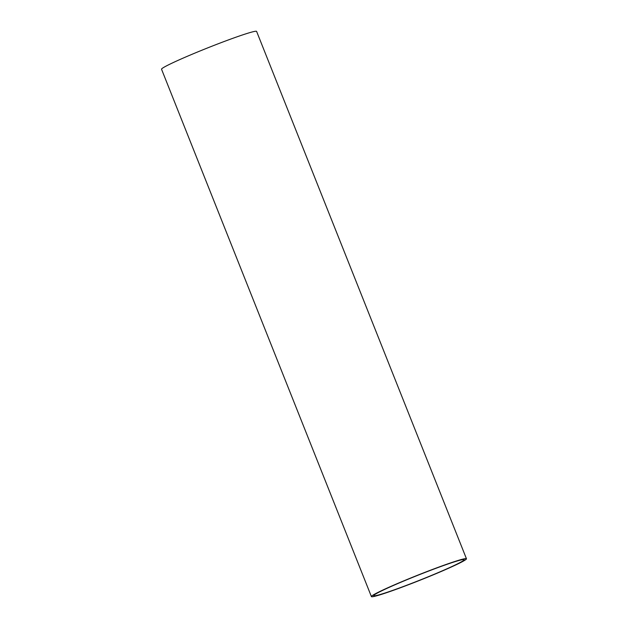 <?xml version="1.0" encoding="UTF-8"?>
<svg xmlns="http://www.w3.org/2000/svg" width="628" height="628" viewBox="0 0 628 628"><rect width="100%" height="100%" fill="white"/><g stroke="black" fill="none" stroke-linecap="round" stroke-linejoin="round"><path stroke-width="0.94" d="M466.463 558.771L256.601 31.4A51.158 2.771 158.3 0 0 218.882 43.513A51.158 2.771 158.3 0 0 161.537 69.229L371.399 596.6A51.158 2.771 -21.7 0 1 428.743 570.876A51.158 2.771 -21.7 0 1 466.463 558.771A51.158 2.771 -21.7 0 1 409.118 584.487A51.158 2.771 -21.7 0 1 371.399 596.6M409.597 584.158A48.654 2.63 158.3 0 0 464.139 559.697A48.654 2.63 158.3 0 0 428.265 571.213A48.654 2.63 158.3 0 0 373.723 595.674A48.654 2.63 158.3 0 0 409.597 584.158"/></g></svg>
